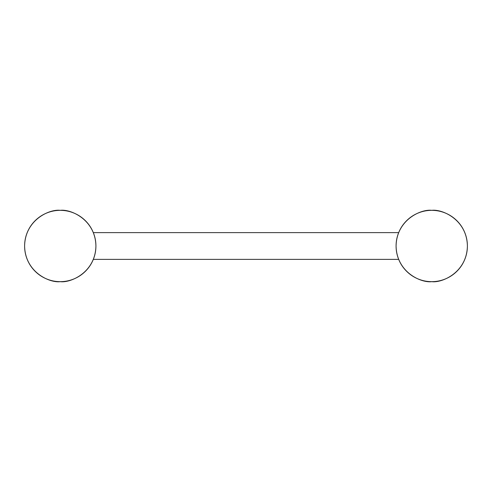 <?xml version="1.0" encoding="UTF-8"?>
<svg xmlns="http://www.w3.org/2000/svg" width="492" height="492" viewBox="0 0 492 492"><rect width="100%" height="100%" fill="white"/><g stroke="black" fill="none" stroke-linecap="round" stroke-linejoin="round"><path stroke-width="0.74" d="M60.264 281.664C70.694 283.097 95.436 272.396 95.922 246C95.436 219.604 70.694 208.903 60.264 210.336C49.827 208.903 25.086 219.604 24.6 246C25.086 272.396 49.827 283.097 60.264 281.664C64.993 281.664 69.538 280.76 73.911 278.946C78.277 277.137 82.133 274.561 85.479 271.215C88.824 267.876 91.401 264.013 93.209 259.647C95.017 255.28 95.922 250.729 95.922 246C95.922 241.271 95.017 236.72 93.209 232.353C91.401 227.987 88.824 224.124 85.479 220.785C82.133 217.439 78.277 214.863 73.911 213.054C69.538 211.24 64.993 210.336 60.264 210.336C55.534 210.336 50.983 211.24 46.617 213.054C42.244 214.863 38.388 217.439 35.043 220.785C31.703 224.124 29.126 227.987 27.312 232.353C25.504 236.72 24.6 241.271 24.6 246C24.6 250.729 25.504 255.28 27.312 259.647C29.126 264.013 31.703 267.876 35.043 271.215C38.388 274.561 42.244 277.137 46.617 278.946C50.983 280.76 55.534 281.664 60.264 281.664M431.736 281.664C442.173 283.097 466.914 272.396 467.4 246C466.914 219.604 442.173 208.903 431.736 210.336C421.306 208.903 396.564 219.604 396.078 246C396.564 272.396 421.306 283.097 431.736 281.664C436.466 281.664 441.017 280.76 445.383 278.946C449.756 277.137 453.612 274.561 456.957 271.215C460.297 267.876 462.874 264.013 464.688 259.647C466.496 255.28 467.4 250.729 467.4 246C467.4 241.271 466.496 236.72 464.688 232.353C462.874 227.987 460.297 224.124 456.957 220.785C453.612 217.439 449.756 214.863 445.383 213.054C441.017 211.24 436.466 210.336 431.736 210.336C427.007 210.336 422.462 211.24 418.089 213.054C413.723 214.863 409.867 217.439 406.521 220.785C403.176 224.124 400.599 227.987 398.791 232.353C396.983 236.72 396.078 241.271 396.078 246C396.078 250.729 396.983 255.28 398.791 259.647C400.599 264.013 403.176 267.876 406.521 271.215C409.867 274.561 413.723 277.137 418.089 278.946C422.462 280.76 427.007 281.664 431.736 281.664M398.68 232.63L93.32 232.63M398.68 259.37L93.32 259.37"/></g></svg>
